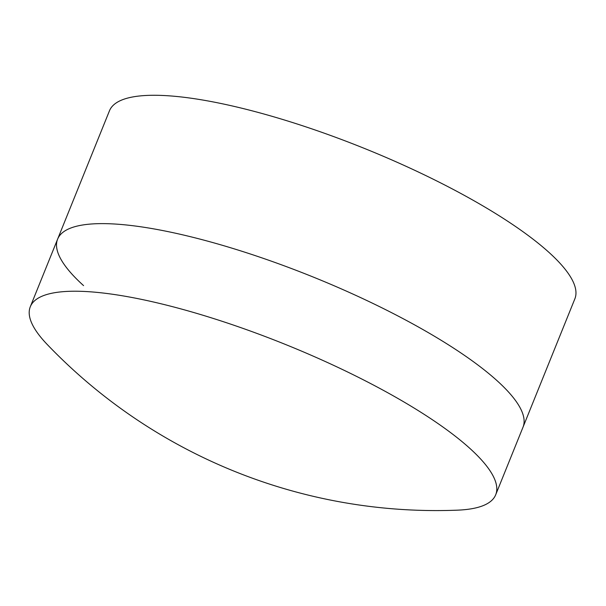 <?xml version="1.0" encoding="UTF-8"?>
<svg xmlns="http://www.w3.org/2000/svg" width="606" height="606" viewBox="0 0 606 606"><rect width="100%" height="100%" fill="white"/><g stroke="black" fill="none" stroke-linecap="round" stroke-linejoin="round"><path stroke-width="0.91" d="M495.7 494.769A250.975 60.608 -158 0 0 469.748 448.288A250.975 60.608 -158 0 0 217.857 319.907A250.975 60.608 -158 0 0 30.3 306.734A250.975 60.608 -158 0 0 47.23 344.488A538.939 538.939 0 0 0 457.303 510.169A250.975 60.608 -158 0 0 495.7 494.769L523.016 427.169A250.975 60.608 -158 0 0 517.91 404.035A250.975 60.608 -158 0 0 497.064 380.689A250.975 60.608 -158 0 0 283.252 265.466A250.975 60.608 -158 0 0 77.356 226.038A250.975 60.608 -158 0 0 57.615 239.135L109.466 110.792A250.975 60.608 -158 0 1 297.023 123.957A250.975 60.608 -158 0 1 548.915 252.346A250.975 60.608 -158 0 1 574.867 298.826L523.016 427.169A250.975 60.608 -158 0 0 517.91 404.035A250.975 60.608 -158 0 0 497.064 380.689A250.975 60.608 -158 0 0 283.252 265.466A250.975 60.608 -158 0 0 77.356 226.038A250.975 60.608 -158 0 0 57.615 239.135A250.975 60.608 -158 0 0 83.567 285.615M57.615 239.135L30.3 306.734"/></g></svg>
